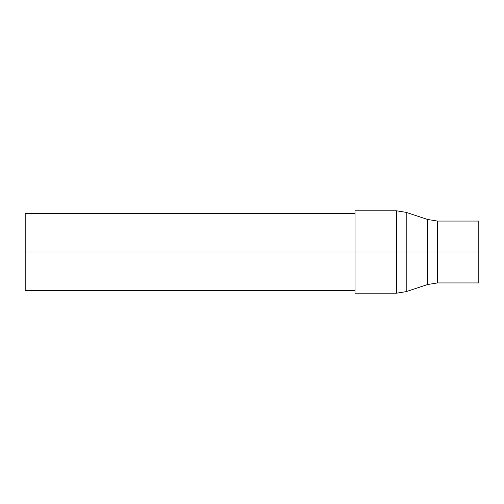 <?xml version="1.0" encoding="UTF-8"?>
<svg xmlns="http://www.w3.org/2000/svg" width="504" height="504" viewBox="0 0 504 504"><rect width="100%" height="100%" fill="white"/><g stroke="black" fill="none" stroke-linecap="round" stroke-linejoin="round"><path stroke-width="0.76" d="M25.2 290.613L25.2 213.387L25.2 252L355.049 252L25.2 252L25.2 290.613L355.049 290.613M355.049 210.792L355.049 252L355.049 210.792L396.453 210.792L396.453 252L406.205 252L406.205 212.367L406.205 252L437.396 252L437.396 282.939L427.644 284.514L427.644 219.486L427.644 252L406.205 252L406.205 291.633L406.205 252L396.453 252L396.453 210.792L406.205 212.367L427.644 219.486L437.396 221.061L437.396 252L478.8 252L478.8 221.061L478.8 252L437.396 252L437.396 282.939L478.8 282.939L478.8 252L478.8 282.939M355.049 293.208L355.049 252L396.453 252L355.049 252L355.049 293.208L396.453 293.208L396.453 252L396.453 293.208L406.205 291.633L427.644 284.514L427.644 252L437.396 252L437.396 221.061L478.8 221.061M25.2 213.387L355.049 213.387"/></g></svg>
